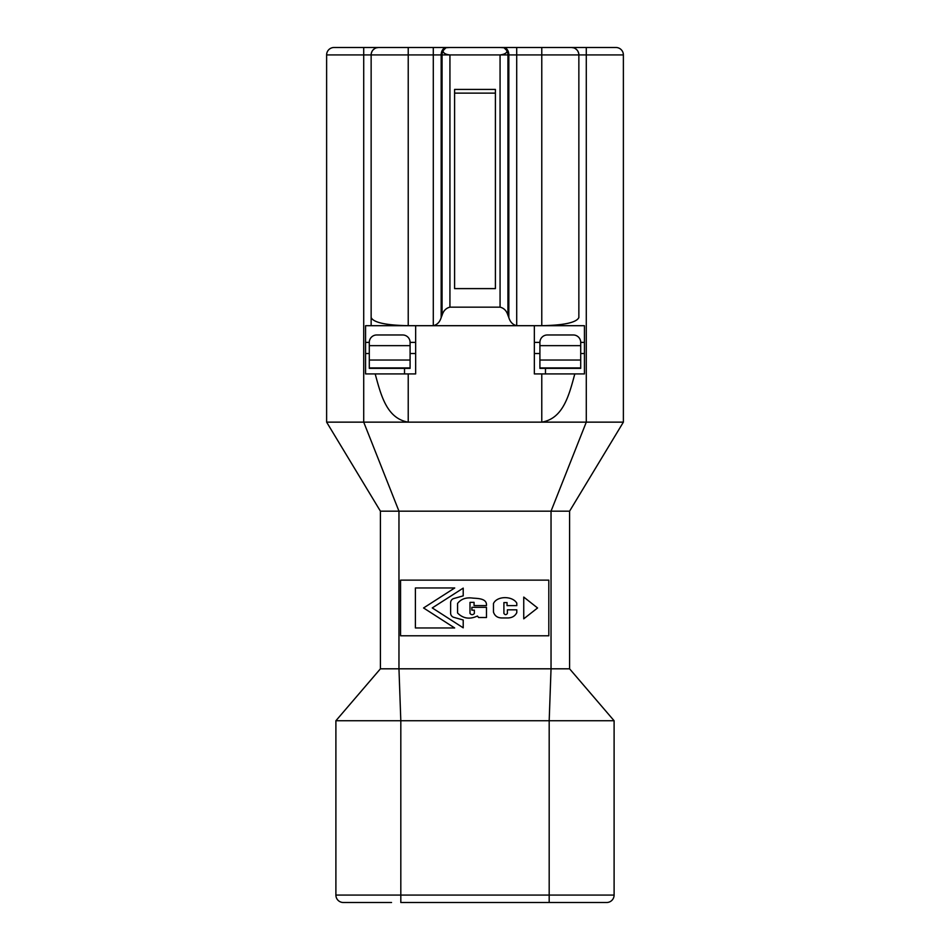 <?xml version="1.0" encoding="UTF-8"?>
<svg xmlns="http://www.w3.org/2000/svg" width="950" height="950" viewBox="0 0 950 950"><rect width="100%" height="100%" fill="white"/><g stroke="black" fill="none" stroke-linecap="round" stroke-linejoin="round"><path stroke-width="1.43" d="M542.699 902.5L581.638 902.5M391.543 902.5L343.318 902.5A7.422 7.422 0 0 1 335.896 895.078A7.422 7.422 0 0 0 343.318 902.5A7.422 7.422 0 0 1 335.896 895.078L335.896 720.741L549.183 720.741L549.183 902.5L400.817 902.5L400.817 720.741L398.964 668.812L551.036 668.812L549.183 720.741L614.104 720.741L614.104 895.078A7.422 7.422 0 0 1 606.682 902.5L549.183 902.5M374.965 902.5L376.069 902.5M335.896 895.078L614.104 895.078A7.422 7.422 0 0 1 610.387 901.502A7.422 7.422 0 0 0 614.104 895.078A7.422 7.422 0 0 1 606.682 902.5A7.422 7.422 0 0 0 614.104 895.078A7.422 7.422 0 0 1 610.387 901.502A7.422 7.422 0 0 0 614.104 895.078L614.104 720.741L569.584 668.812L551.036 668.812L551.036 511.171L569.584 511.171L569.584 668.812L569.584 511.171L623.378 422.144L623.378 54.922L623.378 422.144L408.227 422.144C387.125 418.558 381.152 396.257 375.202 373.92L415.649 373.92L415.649 325.696L534.351 325.696L534.351 373.92L584.428 373.92L584.428 325.696L541.773 325.696C564.134 325.256 576.508 322.537 578.859 317.549L578.859 54.922A7.422 7.422 0 0 0 571.437 47.5L573.551 47.809M408.227 373.92L408.227 422.144L326.622 422.144L326.622 54.922L326.622 422.144L380.416 511.171L380.416 668.812L380.416 511.171L398.964 511.171L398.964 668.812L380.416 668.812L335.896 720.741M615.956 47.5A7.422 7.422 0 0 1 623.378 54.922A7.422 7.422 0 0 0 615.956 47.5L596.149 47.5M575.379 48.628L576.864 49.851M577.968 51.395L578.645 53.129M449.207 47.5L334.044 47.5A7.422 7.422 0 0 0 326.622 54.922L363.719 54.922L363.719 47.5M353.851 47.5L438.033 47.5M442.973 50.754C443.211 53.105 445.526 54.494 449.932 54.922L442.071 54.922A7.422 5.249 -90 0 1 442.973 50.754L445.989 47.738L449.932 47.5L571.437 47.5M559.241 47.5L602.977 47.5M442.071 315.305L441.168 317.549L441.168 54.922L442.071 54.922L442.071 315.305C443.377 310.84 446.001 308.121 449.932 307.159L449.932 54.922L500.068 54.922C504.664 54.364 506.991 52.974 507.027 50.754A7.422 5.249 90 0 1 507.929 54.922L541.773 54.922L541.773 47.5L511.967 47.5M500.068 47.5L504.011 47.738A7.422 5.249 90 0 0 502.692 47.5L500.46 47.5M623.378 54.922L586.281 54.922L586.281 422.144L551.036 511.171L398.964 511.171L363.719 422.144L363.719 54.922L371.141 54.922A7.422 7.422 0 0 1 378.563 47.5A7.422 7.422 0 0 0 371.141 54.922L371.141 317.549C373.492 322.537 385.866 325.256 408.227 325.696L408.227 54.922L371.141 54.922L371.141 325.696L408.227 325.696L365.572 325.696L365.572 373.92L375.202 373.92M378.563 47.5L376.449 47.809M374.621 48.628L373.136 49.851M372.032 51.395L371.355 53.129M574.798 373.92C568.848 396.257 562.875 418.558 541.773 422.144L541.773 373.92M578.859 317.549L578.859 54.922L541.773 54.922L541.773 325.696L578.859 325.696M541.773 325.696L534.351 325.696M584.428 342.392L580.711 342.392A7.422 7.422 0 0 0 573.301 334.97L547.331 334.97A7.422 7.422 0 0 0 539.909 342.392L534.351 342.392M415.649 342.392L410.091 342.392A7.422 7.422 0 0 0 402.669 334.97L376.699 334.97A7.422 7.422 0 0 0 369.289 342.392L365.572 342.392M408.227 325.696L415.649 325.696M371.141 325.696L371.141 317.549M441.168 317.549C439.85 322.014 437.226 324.734 433.295 325.696L433.295 54.922L408.227 54.922L408.227 47.5M500.068 307.159C503.999 308.121 506.623 310.84 507.929 315.305L507.929 54.922L500.068 54.922L500.068 307.159L449.932 307.159M454.599 89.419L495.401 89.419L495.401 288.61L454.599 288.61L454.599 89.419M504.011 47.738L507.027 50.754M516.705 47.5L516.705 325.696C512.774 324.734 510.15 322.014 508.832 317.549L507.929 315.305M454.599 93.124L495.401 93.124M548.815 580.141L400.567 580.141L400.567 635.788L548.815 635.788L548.815 580.141M537.569 607.964L523.747 618.818L523.747 597.075L537.569 607.964M507.051 605.625L507.051 602.573L503.904 602.573L503.904 613.415C505.067 615.042 506.231 615.042 507.395 613.415L507.395 609.817L516.788 609.817L516.788 612.667C515.078 616.028 512.181 617.785 508.096 617.951L502.36 617.951C497.764 618.046 494.796 616.087 493.466 612.061L493.466 603.523C497.052 595.733 512.501 595.781 516.788 603.119L516.788 605.625L507.051 605.625M486.483 607.347L486.483 617.512L478.61 617.512L477.446 616.028C469.692 619.602 463.066 618.604 457.579 613.011L457.579 603.452C461.035 598.963 466.141 597.182 472.886 598.12C477.862 598.5 487.219 598.381 486.447 605.601L474.062 605.601L474.062 602.336L470.001 602.371L470.001 613.439C471.39 615.078 472.839 615.089 474.359 613.486L474.359 610.173L471.889 610.173L471.889 607.347L486.483 607.347M453.779 617.334L463.208 619.994L463.208 627.819L432.262 607.929L463.208 588.121L463.208 595.864L453.779 598.536A4.346 4.346 0 0 0 450.621 602.716L450.621 613.142A4.346 4.346 0 0 0 453.779 617.334M423.569 607.964L454.658 627.962L415.399 627.962L415.399 587.967L454.729 587.967L423.569 607.964M539.909 353.519L534.351 353.519M415.649 353.519L410.091 353.519M365.572 353.519L369.289 353.519M580.711 353.519L584.428 353.519M580.711 342.392L580.711 368.363L539.909 368.363L539.909 342.392M369.289 342.392L369.289 345.646L410.091 345.646L410.091 342.392M410.091 345.646L410.091 368.363L369.289 368.363L369.289 345.646M578.859 54.922L586.281 54.922L586.281 47.5M446.417 47.5A7.422 5.249 -90 0 0 441.168 54.922L433.295 54.922L433.295 47.5M445.989 47.738A7.422 5.249 -90 0 1 447.308 47.5M503.583 47.5A7.422 5.249 90 0 1 508.832 54.922L508.832 317.549M539.909 345.646L580.711 345.646M369.289 360.038L410.091 360.038M545.478 373.92L545.478 368.363M404.522 373.92L404.522 368.363M580.711 367.911L539.909 367.911M539.909 360.038L580.711 360.038M410.091 367.911L369.289 367.911"/></g></svg>
